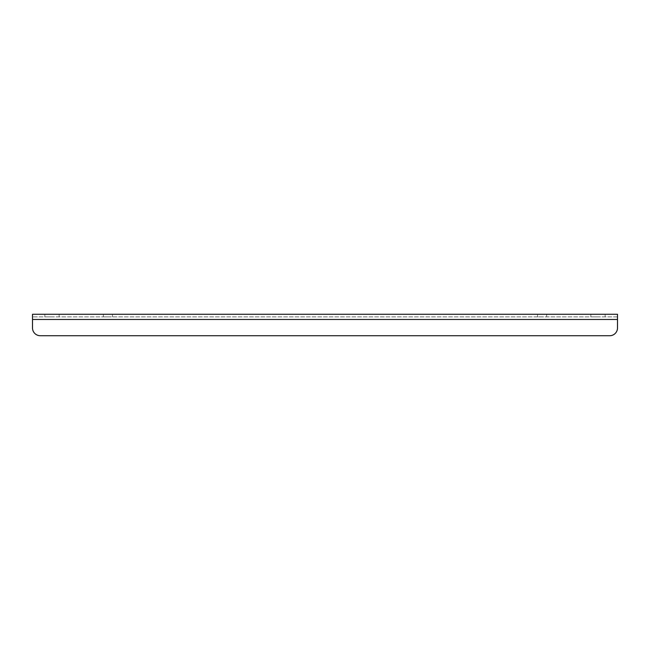 <?xml version="1.0" encoding="UTF-8"?>
<svg xmlns="http://www.w3.org/2000/svg" width="650" height="650" viewBox="0 0 650 650"><rect width="100%" height="100%" fill="white"/><g stroke="black" fill="none" stroke-linecap="round" stroke-linejoin="round"><path stroke-width="0.49" stroke-dasharray="3.25 2.44" d="M598 314.275L590.85 314.275L598 314.275M598 316.875L590.85 316.875L598 316.875M542.1 314.275L537.55 314.275L542.1 314.275M542.1 316.875L537.55 316.875L542.1 316.875M107.9 314.275L103.35 314.275L107.9 314.275M107.9 316.875L103.35 316.875L107.9 316.875M52 314.275L44.85 314.275L52 314.275M52 316.875L44.85 316.875L52 316.875M617.5 314.275L617.5 327.925A7.8 7.8 0 0 1 609.7 335.725A7.8 7.8 0 0 0 617.5 327.925L617.5 319.475L32.5 319.475L32.5 327.925L32.5 314.275L617.5 314.275M32.5 327.925A7.8 7.8 0 0 0 40.3 335.725A7.8 7.8 0 0 1 32.5 327.925A7.8 7.8 0 0 0 40.3 335.725L609.7 335.725L40.3 335.725M617.5 327.925A7.8 7.8 0 0 1 609.7 335.725M617.5 316.875L32.5 316.875L617.5 316.875M617.5 319.475L32.5 319.475L617.5 319.475M590.85 316.875L590.85 314.275M537.55 316.875L537.55 314.275M103.35 316.875L103.35 314.275M44.85 316.875L44.85 314.275M59.15 316.875L59.15 314.275M112.45 316.875L112.45 314.275M546.65 316.875L546.65 314.275M605.15 316.875L605.15 314.275"/><path stroke-width="0.97" d="M617.5 319.475L617.5 314.275L32.5 314.275L32.5 327.925L32.5 319.475L617.5 319.475L617.5 327.925L617.5 319.475M609.7 335.725L40.3 335.725L609.7 335.725A7.8 7.8 0 0 0 617.5 327.925M32.5 327.925A7.8 7.8 0 0 0 40.3 335.725"/></g></svg>
